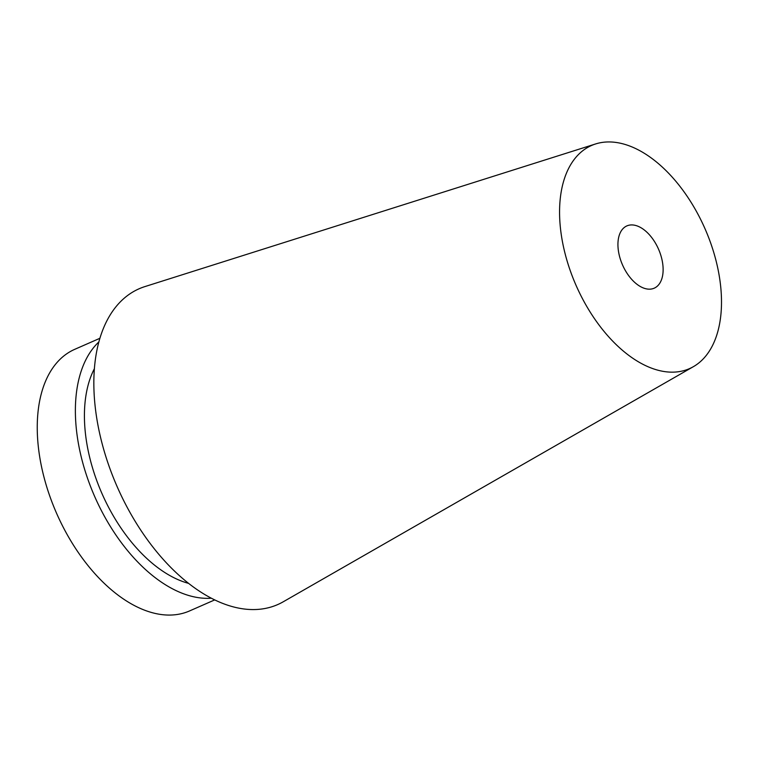<?xml version="1.0" encoding="UTF-8"?>
<svg xmlns="http://www.w3.org/2000/svg" width="759" height="759" viewBox="0 0 759 759"><rect width="100%" height="100%" fill="white"/><g stroke="black" fill="none" stroke-linecap="round" stroke-linejoin="round"><path stroke-width="1.14" d="M98.869 341.929A142.844 82.541 66.3 0 0 76.374 429.224A142.844 82.541 66.3 0 0 211.325 598.206M99.903 338.286L74.761 349.32A142.844 82.541 66.3 0 0 38.244 445.95A142.844 82.541 66.3 0 0 189.56 610.938L214.712 599.904M94.401 368.675A129.248 74.686 66.3 0 0 85.321 432.478A129.248 74.686 66.3 0 0 188.612 583.386M595.654 143.935L144.912 286.589A172.435 99.647 66.3 0 0 95.046 405.41A172.435 99.647 66.3 0 0 168.365 564.943A172.435 99.647 66.3 0 0 283.23 601.792L693.394 366.663A121.857 70.416 66.3 0 0 705.016 228.753A121.857 70.416 66.3 0 0 595.654 143.935A121.857 70.416 66.3 0 0 560.417 227.899A121.857 70.416 66.3 0 0 612.228 340.63A121.857 70.416 66.3 0 0 693.394 366.663M618.168 248.914A34.013 19.658 66.3 0 0 654.201 288.192A34.013 19.658 66.3 0 0 658.527 249.151A34.013 19.658 66.3 0 0 626.868 225.907A34.013 19.658 66.3 0 0 618.168 248.914"/></g></svg>
